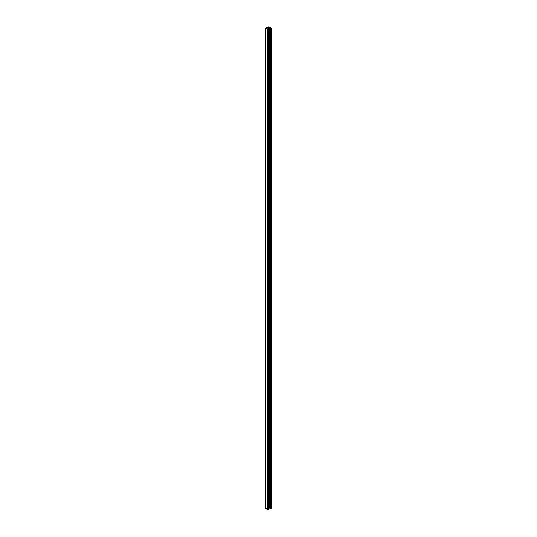 <?xml version="1.0" encoding="UTF-8"?>
<svg xmlns="http://www.w3.org/2000/svg" width="537" height="537" viewBox="0 0 537 537"><rect width="100%" height="100%" fill="white"/><g stroke="black" fill="none" stroke-linecap="round" stroke-linejoin="round"><path stroke-width="0.81" d="M270.494 28.125L268.292 26.85L265.714 28.34L265.714 508.425L265.714 28.34L267.916 29.609L267.547 29.824L267.547 509.908L267.547 29.824L267.956 30.065L267.956 510.15L267.547 509.908L267.956 510.15L267.956 30.065L268.688 29.649L268.688 509.727L267.956 510.15L268.688 509.727L268.688 29.649L267.856 28.656L267.5 28.964L266.419 28.34L268.292 27.259L268.292 29.421L268.292 27.259L269.373 27.884L268.842 27.884L268.842 508.17L268.842 28.085L269.728 28.085L269.728 508.17L268.842 508.17L269.728 508.17L269.728 28.085L270.561 28.568L270.561 508.653L269.728 508.17L270.561 508.653L270.561 28.568L271.286 28.146L271.286 508.23L270.561 508.653L271.286 508.23L271.286 28.146L268.292 26.85L265.714 28.34L267.916 29.609L267.547 29.824L267.956 30.065L268.688 29.649L267.856 28.656L267.5 28.964L266.419 28.34L268.292 27.259L269.373 27.884L268.842 28.085L270.561 28.568L271.286 28.146L270.494 28.125M267.547 509.479L265.714 508.425L267.547 509.479"/></g></svg>

